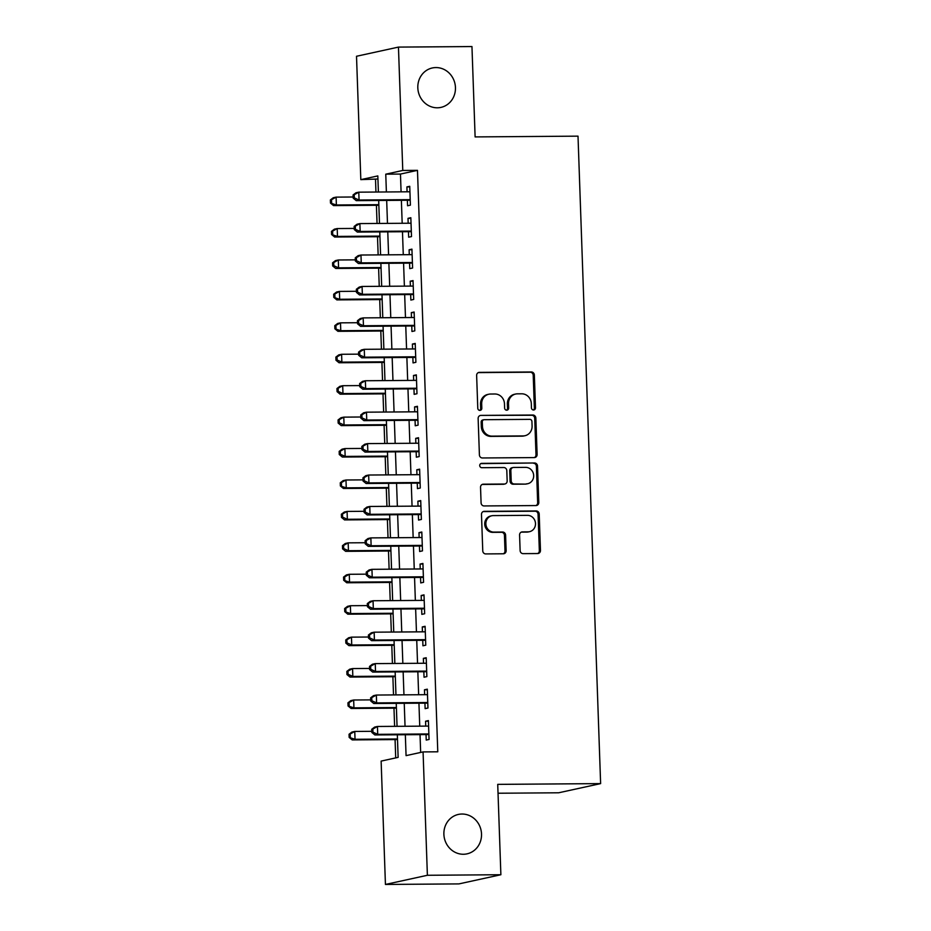 <?xml version="1.0" encoding="UTF-8"?>
<svg xmlns="http://www.w3.org/2000/svg" width="931" height="931" viewBox="0 0 931 931"><rect width="100%" height="100%" fill="white"/><g stroke="black" fill="none" stroke-linecap="round" stroke-linejoin="round"><path stroke-width="1.4" d="M533.544 409.989A2.165 2.013 77.7 0 0 535.488 407.825L534.347 375.042A3.096 2.874 77.7 0 0 531.357 371.981L479.418 372.365A3.096 2.874 77.7 0 0 476.637 375.461L477.778 408.244A2.165 2.013 77.7 0 0 480.268 410.35A2.165 2.013 77.7 0 0 481.816 408.22L481.676 403.973A9.904 9.205 77.7 0 1 488.787 394.232A9.904 9.205 77.7 0 1 490.556 394.034L494.885 393.999A9.904 9.205 77.7 0 1 504.474 403.81L504.614 408.046A2.165 2.013 77.7 0 0 507.104 410.152A2.165 2.013 77.7 0 0 508.652 408.022L508.512 403.775A9.904 9.205 77.7 0 1 515.623 394.034A9.904 9.205 77.7 0 1 517.403 393.836L521.721 393.801A9.904 9.205 77.7 0 1 531.31 403.612L531.45 407.848A2.165 2.013 77.7 0 0 533.544 409.989M533.347 409.989A2.165 2.013 77.7 0 0 534.359 408.069L533.219 375.286A3.096 2.874 77.7 0 0 530.216 372.225L478.301 372.609M479.674 410.385A2.165 2.013 77.7 0 0 480.687 408.465L480.536 404.217L481.676 403.973M506.511 410.187A2.165 2.013 77.7 0 0 507.523 408.267L507.372 404.019L508.512 403.775M461.997 814.031A20.179 18.76 77.7 0 0 458.389 814.427A20.179 18.76 77.7 0 0 444.04 836.224A20.179 18.76 77.7 0 0 463.405 854.262A20.179 18.76 77.7 0 0 467.013 853.855A20.179 18.76 77.7 0 0 481.362 832.058A20.179 18.76 77.7 0 0 461.997 814.031M435.929 67.567A20.179 18.76 77.7 0 0 432.321 67.963A20.179 18.76 77.7 0 0 417.972 89.76A20.179 18.76 77.7 0 0 437.337 107.798A20.179 18.76 77.7 0 0 440.945 107.391A20.179 18.76 77.7 0 0 455.294 85.594A20.179 18.76 77.7 0 0 435.929 67.567M520.126 550.582A3.096 2.874 77.7 0 0 523.117 553.642L537.699 553.538A3.096 2.874 77.7 0 0 540.469 550.43L539.2 514.017A3.096 2.874 77.7 0 0 536.209 510.956L484.271 511.34A3.096 2.874 77.7 0 0 481.49 514.447L482.758 550.849A3.096 2.874 77.7 0 0 485.749 553.922L503.357 553.782A3.096 2.874 77.7 0 0 506.138 550.675L505.591 535.104A3.096 2.874 77.7 0 0 502.6 532.032L493.872 532.101A8.274 7.692 77.7 0 1 485.924 524.7A8.274 7.692 77.7 0 1 491.812 515.762A8.274 7.692 77.7 0 1 493.29 515.599L527.481 515.343A8.274 7.692 77.7 0 1 535.43 522.745A8.274 7.692 77.7 0 1 529.541 531.682A8.274 7.692 77.7 0 1 528.063 531.845L522.361 531.892A3.096 2.874 77.7 0 0 519.579 534.999L520.126 550.582M377.928 178.996L360.821 179.636L356.515 56.267L398.456 47.097L471.959 46.55L475.113 136.915L578.011 136.147L600.623 783.611L497.724 784.368L500.878 874.733L427.387 875.28L385.434 884.45L381.128 761.093L398.131 757.369L397.339 734.792M398.456 47.097L402.774 170.454L385.76 174.178L386.388 191.961M405.334 734.734L406.067 755.635L423.07 751.911L437.779 751.806L417.472 170.35L402.774 170.454M423.07 751.911L427.387 875.28M534.347 457.587A3.096 2.874 77.7 0 0 537.117 454.479L535.849 418.077A3.096 2.874 77.7 0 0 532.858 415.017L480.92 415.401A3.096 2.874 77.7 0 0 478.138 418.508L479.407 454.91A3.096 2.874 77.7 0 0 482.398 457.971L534.347 457.587A3.096 2.874 77.7 0 0 535.988 454.724L534.72 418.322A3.096 2.874 77.7 0 0 531.729 415.261L480.92 415.401M537.524 466.047L538.793 502.449A3.096 2.874 77.7 0 1 536.023 505.556L484.073 505.94A3.096 2.874 77.7 0 1 481.083 502.88L480.536 487.297A3.096 2.874 77.7 0 1 483.317 484.19L504.381 484.039A3.096 2.874 77.7 0 0 507.162 480.931L506.801 470.597A3.096 2.874 77.7 0 0 503.811 467.537L481.874 467.699A2.165 2.013 77.7 0 1 481.339 463.417A2.165 2.013 77.7 0 1 481.723 463.37L534.534 462.986A3.096 2.874 77.7 0 1 537.524 466.047L536.396 466.303L537.664 502.705L538.793 502.449M407.371 200.27L407.569 205.763L410.396 205.146L409.745 186.293L406.905 186.91L407.08 191.809M408.476 231.691L408.662 237.196L411.502 236.579L410.839 217.714L408.011 218.343L408.174 223.242M409.57 263.124L409.756 268.628L412.596 268.012L411.933 249.147L409.105 249.764L409.279 254.675M410.664 294.557L410.862 300.061L413.69 299.433L413.038 280.58L410.199 281.197L410.373 286.096M411.77 325.99L411.956 331.483L414.795 330.866L414.132 312.013L411.304 312.63L411.467 317.529M412.864 357.411L413.05 362.915L415.889 362.299L415.226 343.434L412.398 344.063L412.573 348.962M413.958 388.844L414.155 394.348L416.983 393.732L416.332 374.867L413.492 375.484L413.667 380.395M415.063 420.277L415.249 425.781L418.089 425.153L417.425 406.3L414.586 406.917L414.76 411.816M416.157 451.71L416.343 457.202L419.183 456.586L418.519 437.733L415.692 438.35L415.854 443.249M417.251 483.131L417.449 488.635L420.277 488.019L419.625 469.154L416.785 469.783L416.96 474.682M418.345 514.564L418.543 520.068L421.382 519.451L420.719 500.587L417.879 501.204L418.054 506.115M419.45 545.997L419.637 551.501L422.476 550.873L421.813 532.02L418.985 532.637L419.148 537.536M420.544 577.429L420.742 582.922L423.57 582.306L422.918 563.453L420.079 564.07L420.253 568.969M421.638 608.862L421.836 614.355L424.664 613.738L424.012 594.874L421.173 595.503L421.347 600.402M422.744 640.284L422.93 645.788L425.77 645.171L425.106 626.307L422.278 626.924L422.441 631.835M423.838 671.717L424.036 677.221L426.864 676.593L426.212 657.74L423.372 658.357L423.547 663.256M424.932 703.149L425.13 708.642L427.957 708.025L427.306 689.173L424.466 689.79L424.641 694.689M417.472 170.35L400.458 174.062L401.086 191.856M401.377 200.305L402.18 223.289M402.471 231.738L403.274 254.71M403.577 263.17L404.38 286.143M404.671 294.603L405.474 317.576M405.765 326.036L406.568 349.009M406.87 357.457L407.673 380.43M407.964 388.89L408.767 411.863M409.058 420.323L409.861 443.296M410.164 451.756L410.967 474.729M411.258 483.177L412.061 506.15M412.352 514.61L413.155 537.583M413.457 546.043L414.248 569.016M414.551 577.476L415.354 600.448M415.645 608.897L416.448 631.87M416.739 640.33L417.542 663.303M417.844 671.763L418.647 694.735M418.938 703.196L419.741 726.168M420.032 734.617L420.661 752.434M426.037 734.582L426.223 740.075L429.063 739.458L428.4 720.594L425.572 721.222L425.735 726.122M375.519 179.52L375.949 192.042M376.415 205.286L377.055 223.475M377.509 236.718L378.149 254.896M378.614 268.151L379.243 286.329M379.708 299.573L380.348 317.762M380.802 331.005L381.442 349.195M381.908 362.438L382.536 380.616M383.002 393.871L383.642 412.049M384.096 425.292L384.736 443.482M385.201 456.725L385.83 474.915M386.295 488.158L386.935 506.336M387.389 519.591L388.029 537.769M388.495 551.012L389.123 569.202M389.589 582.445L390.217 600.635M390.683 613.878L391.323 632.056M391.788 645.311L392.416 663.489M392.882 676.732L393.51 694.922M393.976 708.165L394.616 726.355M395.07 739.598L395.71 757.892M498.038 793.235L558.67 792.781L600.623 783.611M500.878 874.733L458.925 883.903L385.434 884.45M378.393 192.019L377.823 175.912L360.821 179.636M397.048 726.331L396.245 703.359M395.954 694.898L395.151 671.926M394.849 663.477L394.046 640.493M393.755 632.044L392.952 609.072M392.661 600.611L391.858 577.639M391.555 569.178L390.752 546.206M390.461 537.757L389.658 514.773M389.367 506.324L388.564 483.352M388.262 474.891L387.459 451.919M387.168 443.459L386.365 420.486M386.074 412.037L385.271 389.053M384.969 380.604L384.166 357.632M383.875 349.172L383.072 326.199M382.781 317.739L381.978 294.766M381.675 286.306L380.884 263.333M380.581 254.885L379.778 231.912M379.487 223.452L378.684 200.479M386.679 200.421L387.482 223.393M387.773 231.854L388.576 254.826M388.879 263.275L389.682 286.248M389.973 294.708L390.776 317.68M391.067 326.141L391.87 349.113M392.172 357.574L392.963 380.546M393.266 388.995L394.069 411.968M394.36 420.428L395.163 443.4M395.454 451.861L396.257 474.833M396.559 483.294L397.362 506.266M397.653 514.715L398.456 537.687M398.747 546.148L399.55 569.12M399.853 577.581L400.656 600.553M400.947 609.014L401.75 631.986M402.041 640.435L402.844 663.407M403.146 671.868L403.949 694.84M404.24 703.301L405.043 726.273M400.458 174.062L385.76 174.178M406.905 186.91L409.768 186.887M408.011 218.343L410.862 218.32M409.105 249.764L411.956 249.752M410.199 281.197L413.061 281.174M411.304 312.63L414.155 312.607M412.398 344.063L415.249 344.039M413.492 375.484L416.355 375.472M414.586 406.917L417.449 406.894M415.692 438.35L418.543 438.326M416.785 469.783L419.637 469.759M417.879 501.204L420.742 501.192M418.985 532.637L421.836 532.613M420.079 564.07L422.93 564.046M421.173 595.503L424.036 595.479M422.278 626.924L425.13 626.912M423.372 658.357L426.223 658.333M424.466 689.79L427.329 689.766M425.572 721.222L428.423 721.199M515.623 394.034L514.494 394.279A9.904 9.205 77.7 0 0 507.372 404.019M488.787 394.232L487.658 394.476A9.904 9.205 77.7 0 0 480.536 404.217M531.927 421.499A2.165 2.013 77.7 0 0 529.832 419.357L484.236 419.695A2.165 2.013 77.7 0 0 482.293 421.871L482.456 426.34A9.904 9.205 77.7 0 0 492.034 436.139L523.199 435.917A9.904 9.205 77.7 0 0 524.968 435.72A9.904 9.205 77.7 0 0 532.09 425.979L531.927 421.499M483.852 419.73L482.724 419.986A2.165 2.013 77.7 0 0 481.164 422.115L482.293 421.871M524.968 435.72L523.839 435.964A9.904 9.205 77.7 0 1 522.058 436.162L490.893 436.395A9.904 9.205 77.7 0 1 481.315 426.584L481.164 422.115M535.988 505.556A3.096 2.874 77.7 0 0 537.664 502.705M482.211 484.446L503.252 484.283A3.096 2.874 77.7 0 0 503.799 484.225L504.939 483.98M480.803 463.626L534.534 462.986M526.248 483.876A8.274 7.692 77.7 0 0 527.726 483.713A8.274 7.692 77.7 0 0 533.614 474.775A8.274 7.692 77.7 0 0 525.666 467.374L513.621 467.455A3.096 2.874 77.7 0 0 510.84 470.562L511.2 480.896A3.096 2.874 77.7 0 0 514.191 483.969L525.107 484.12A8.274 7.692 77.7 0 0 526.585 483.957L527.726 483.713M513.062 467.525L511.934 467.769A3.096 2.874 77.7 0 0 509.711 470.818L510.84 470.562M525.107 484.12L513.062 484.213A3.096 2.874 77.7 0 1 510.072 481.152L509.711 470.818M536.396 466.303A3.096 2.874 77.7 0 0 533.405 463.231M529.541 531.682L528.412 531.927A8.274 7.692 77.7 0 1 526.923 532.101L521.255 532.136M491.812 515.762L490.672 516.007A8.274 7.692 77.7 0 0 484.795 524.956A8.274 7.692 77.7 0 0 492.732 532.346L493.872 532.101M503.334 553.782A3.096 2.874 77.7 0 0 504.998 550.931L504.451 535.348A3.096 2.874 77.7 0 0 501.46 532.288L492.732 532.346M537.664 553.538A3.096 2.874 77.7 0 0 539.34 550.675L538.071 514.273A3.096 2.874 77.7 0 0 535.069 511.212L483.154 511.585M353.128 197L336.103 197.128L336.382 204.983L333.542 205.6L378.847 205.274M331.622 202.842L331.517 199.7L330.377 199.944L330.493 203.086L336.382 204.983L378.836 204.669M330.377 199.944L333.275 197.744L336.103 197.128L331.517 199.7M333.542 205.6L330.493 203.086M353.058 194.986L353.163 198.128L354.304 197.884L354.187 194.742L353.058 194.986L355.945 192.787L358.784 192.17L409.931 191.786M354.187 194.742L358.784 192.17L359.052 200.025L356.224 200.642L409.721 200.246A3.154 2.933 77.7 0 1 410.234 200.293M410.21 199.641L359.052 200.025L354.304 197.884M353.163 198.128L356.224 200.642M354.222 228.432L337.197 228.561L337.476 236.416L334.636 237.033L379.953 236.695M332.716 234.275L332.611 231.132L331.483 231.377L331.587 234.519L337.476 236.416L379.929 236.102M331.483 231.377L334.369 229.177L337.197 228.561L332.611 231.132M334.636 237.033L331.587 234.519M355.328 259.865L338.302 259.982L338.57 267.849L335.742 268.465L381.047 268.128M333.822 265.696L333.705 262.554L332.576 262.81L332.681 265.952L333.822 265.696L338.57 267.849L381.023 267.534M332.576 262.81L335.463 260.61L338.302 259.982L333.705 262.554M335.742 268.465L332.681 265.952M356.422 291.287L339.396 291.415L339.675 299.27L336.836 299.898L382.141 299.561M334.916 297.129L334.811 293.987L333.67 294.231L333.787 297.373L339.675 299.27L382.117 298.956M333.67 294.231L336.568 292.031L339.396 291.415L334.811 293.987M336.836 299.898L333.787 297.373M357.516 322.72L340.49 322.848L340.769 330.703L337.93 331.32L383.246 330.994M336.01 328.562L335.905 325.419L334.776 325.664L334.881 328.806L340.769 330.703L383.223 330.389M334.776 325.664L337.662 323.464L340.49 322.848L335.905 325.419M337.93 331.32L334.881 328.806M354.152 226.419L354.269 229.561L355.398 229.305L355.293 226.163L354.152 226.419L357.039 224.22L359.878 223.591L411.036 223.219M355.293 226.163L359.878 223.591L360.157 231.458L357.318 232.075L410.827 231.679A3.154 2.933 77.7 0 1 411.327 231.726M411.304 231.074L360.157 231.458L355.398 229.305M354.269 229.561L357.318 232.075M355.258 257.84L355.363 260.994L356.492 260.738L356.387 257.596L355.258 257.84L358.144 255.641L360.972 255.024L412.13 254.652M356.387 257.596L360.972 255.024L361.251 262.879L358.412 263.508L411.921 263.112A3.154 2.933 77.7 0 1 412.421 263.147M412.41 262.507L361.251 262.879L356.492 260.738M355.363 260.994L358.412 263.508M356.352 289.273L356.457 292.415L357.597 292.171L357.481 289.029L356.352 289.273L359.238 287.074L362.078 286.457L413.224 286.073M357.481 289.029L362.078 286.457L362.345 294.312L359.517 294.929L413.015 294.533A3.154 2.933 77.7 0 1 413.527 294.58M413.504 293.94L362.345 294.312L357.597 292.171M356.457 292.415L359.517 294.929M357.446 320.706L357.562 323.848L358.691 323.604L358.586 320.462L357.446 320.706L360.332 318.507L363.171 317.89L414.33 317.506M358.586 320.462L363.171 317.89L363.451 325.745L360.611 326.362L414.12 325.966A3.154 2.933 77.7 0 1 414.621 326.013M414.598 325.361L363.451 325.745L358.691 323.604M357.562 323.848L360.611 326.362M358.621 354.152L341.596 354.28L341.863 362.136L339.035 362.753L384.34 362.415M337.115 359.994L336.999 356.852L335.87 357.097L335.975 360.239L337.115 359.994L341.863 362.136L384.317 361.822M335.87 357.097L338.756 354.897L341.596 354.28L336.999 356.852M339.035 362.753L335.975 360.239M358.54 352.139L358.656 355.281L359.785 355.025L359.68 351.883L358.54 352.139L361.437 349.94L364.265 349.311L415.424 348.939M359.68 351.883L364.265 349.311L364.545 357.178L361.705 357.795L415.214 357.399A3.154 2.933 77.7 0 1 415.715 357.446M415.692 356.794L364.545 357.178L359.785 355.025M358.656 355.281L361.705 357.795M359.715 385.585L342.689 385.702L342.969 393.569L340.129 394.185L385.434 393.848M338.209 391.416L338.104 388.274L336.964 388.53L337.08 391.672L338.209 391.416L342.969 393.569L385.411 393.254M336.964 388.53L339.85 386.33L342.689 385.702L338.104 388.274M340.129 394.185L337.08 391.672M359.645 383.56L359.75 386.714L360.891 386.458L360.774 383.316L359.645 383.56L362.531 381.361L365.371 380.744L416.518 380.372M360.774 383.316L365.371 380.744L365.639 388.599L362.811 389.228L416.308 388.832A3.154 2.933 77.7 0 1 416.82 388.867M416.797 388.227L365.639 388.599L360.891 386.458M359.75 386.714L362.811 389.228M360.809 417.007L343.783 417.135L344.063 424.99L341.223 425.618L386.528 425.281M339.303 422.849L339.198 419.706L338.069 419.951L338.174 423.105L339.303 422.849L344.063 424.99L386.516 424.676M338.069 419.951L340.955 417.751L343.783 417.135L339.198 419.706M341.223 425.618L338.174 423.105M360.739 414.993L360.856 418.135L361.984 417.891L361.88 414.749L360.739 414.993L363.625 412.794L366.465 412.177L417.623 411.805M361.88 414.749L366.465 412.177L366.744 420.032L363.905 420.649L417.414 420.253A3.154 2.933 77.7 0 1 417.914 420.3M417.891 419.66L366.744 420.032L361.984 417.891M360.856 418.135L363.905 420.649M361.903 448.439L344.889 448.567L345.157 456.423L342.329 457.04L387.633 456.714M340.409 454.281L340.292 451.139L339.163 451.384L339.268 454.526L340.409 454.281L345.157 456.423L387.61 456.109M339.163 451.384L342.049 449.184L344.889 448.567L340.292 451.139M342.329 457.04L339.268 454.526M361.833 446.426L361.95 449.568L363.078 449.324L362.974 446.182L361.833 446.426L364.731 444.227L367.559 443.61L418.717 443.226M362.974 446.182L367.559 443.61L367.838 451.465L364.999 452.082L418.508 451.686A3.154 2.933 77.7 0 1 419.008 451.733M418.985 451.081L367.838 451.465L363.078 449.324M361.95 449.568L364.999 452.082M363.009 479.872L345.983 480L346.262 487.856L343.423 488.472L388.727 488.135M341.502 485.714L341.398 482.572L340.257 482.817L340.374 485.959L346.262 487.856L388.704 487.541M340.257 482.817L343.143 480.617L345.983 480L341.398 482.572M343.423 488.472L340.374 485.959M362.939 477.859L363.043 481.001L364.184 480.745L364.068 477.603L362.939 477.859L365.825 475.66L368.664 475.031L419.811 474.659M364.068 477.603L368.664 475.031L368.932 482.898L366.104 483.515L419.602 483.119A3.154 2.933 77.7 0 1 420.114 483.166M420.09 482.514L368.932 482.898L364.184 480.745M363.043 481.001L366.104 483.515M364.102 511.305L347.077 511.422L347.356 519.289L344.517 519.905L389.821 519.568M342.596 517.136L342.492 513.993L341.351 514.249L341.468 517.392L342.596 517.136L347.356 519.289L389.81 518.974M341.351 514.249L344.249 512.05L347.077 511.422L342.492 513.993M344.517 519.905L341.468 517.392M364.033 509.28L364.137 512.434L365.278 512.178L365.161 509.036L364.033 509.28L366.919 507.081L369.758 506.464L420.905 506.092M365.161 509.036L369.758 506.464L370.026 514.319L367.198 514.948L420.707 514.552A3.154 2.933 77.7 0 1 421.208 514.587M421.184 513.947L370.026 514.319L365.278 512.178M364.137 512.434L367.198 514.948M365.196 542.726L348.182 542.854L348.45 550.71L345.622 551.338L390.927 551.001M343.702 548.568L343.586 545.426L342.457 545.671L342.561 548.825L343.702 548.568L348.45 550.71L390.904 550.396M342.457 545.671L345.343 543.471L348.182 542.854L343.586 545.426M345.622 551.338L342.561 548.825M365.127 540.713L365.243 543.855L366.372 543.611L366.267 540.469L365.127 540.713L368.024 538.514L370.852 537.897L422.011 537.524M366.267 540.469L370.852 537.897L371.132 545.752L368.292 546.369L421.801 545.985A3.154 2.933 77.7 0 1 422.302 546.02M422.278 545.38L371.132 545.752L366.372 543.611M365.243 543.855L368.292 546.369M366.302 574.159L349.276 574.287L349.544 582.143L346.716 582.759L392.021 582.434M344.796 580.001L344.691 576.859L343.551 577.104L343.667 580.246L349.544 582.143L391.998 581.828M343.551 577.104L346.437 574.904L349.276 574.287L344.691 576.859M346.716 582.759L343.667 580.246M366.232 572.146L366.337 575.288L367.477 575.044L367.361 571.902L366.232 572.146L369.118 569.947L371.946 569.33L423.105 568.946M367.361 571.902L371.946 569.33L372.225 577.185L369.386 577.802L422.895 577.406A3.154 2.933 77.7 0 1 423.407 577.453M423.384 576.801L372.225 577.185L367.477 575.044M366.337 575.288L369.386 577.802M367.396 605.592L350.37 605.72L350.65 613.576L347.81 614.192L393.115 613.855M345.89 611.434L345.785 608.292L344.645 608.537L344.761 611.679L350.65 613.576L393.103 613.261M344.645 608.537L347.542 606.337L350.37 605.72L345.785 608.292M347.81 614.192L344.761 611.679M367.326 603.579L367.431 606.721L368.571 606.477L368.455 603.323L367.326 603.579L370.212 601.379L373.052 600.751L424.199 600.379M368.455 603.323L373.052 600.751L373.319 608.618L370.491 609.235L424.001 608.839A3.154 2.933 77.7 0 1 424.501 608.886M424.478 608.234L373.319 608.618L368.571 606.477M367.431 606.721L370.491 609.235M368.49 637.025L351.476 637.141L351.743 645.008L348.916 645.625L394.22 645.288M346.995 642.856L346.879 639.713L345.75 639.969L345.855 643.112L346.995 642.856L351.743 645.008L394.197 644.694M345.75 639.969L348.636 637.77L351.476 637.141L346.879 639.713M348.916 645.625L345.855 643.112M368.42 635.012L368.536 638.154L369.665 637.898L369.56 634.756L368.42 635.012L371.318 632.812L374.146 632.184L425.304 631.812M369.56 634.756L374.146 632.184L374.425 640.039L371.585 640.668L425.095 640.272A3.154 2.933 77.7 0 1 425.595 640.307M425.572 639.667L374.425 640.039L369.665 637.898M368.536 638.154L371.585 640.668M369.595 668.446L352.57 668.574L352.837 676.43L350.009 677.058L395.314 676.721M348.089 674.288L347.973 671.146L346.844 671.391L346.949 674.544L348.089 674.288L352.837 676.43L395.291 676.115M346.844 671.391L349.73 669.191L352.57 668.574L347.973 671.146M350.009 677.058L346.949 674.544M369.526 666.433L369.63 669.575L370.759 669.331L370.654 666.189L369.526 666.433L372.412 664.234L375.24 663.617L426.398 663.244M370.654 666.189L375.24 663.617L375.519 671.472L372.679 672.089L426.189 671.705A3.154 2.933 77.7 0 1 426.701 671.74M426.677 671.1L375.519 671.472L370.759 669.331M369.63 669.575L372.679 672.089M370.689 699.879L353.664 700.007L353.943 707.863L351.103 708.479L396.408 708.154M349.183 705.721L349.078 702.579L347.938 702.824L348.054 705.966L353.943 707.863L396.397 707.548M347.938 702.824L350.836 700.624L353.664 700.007L349.078 702.579M351.103 708.479L348.054 705.966M370.619 697.866L370.724 701.008L371.865 700.764L371.748 697.622L370.619 697.866L373.506 695.666L376.345 695.05L427.492 694.666M371.748 697.622L376.345 695.05L376.613 702.905L373.785 703.522L427.282 703.126A3.154 2.933 77.7 0 1 427.795 703.173M427.771 702.521L376.613 702.905L371.865 700.764M370.724 701.008L373.785 703.522M371.783 731.312L354.758 731.44L355.037 739.295L352.197 739.912L397.514 739.575M350.277 737.154L350.172 734.012L349.044 734.256L349.148 737.399L355.037 739.295L397.49 738.981M349.044 734.256L351.93 732.057L354.758 731.44L350.172 734.012M352.197 739.912L349.148 737.399M371.713 729.299L371.83 732.441L372.959 732.197L372.854 729.043L371.713 729.299L374.599 727.099L377.439 726.471L428.597 726.099M372.854 729.043L377.439 726.471L377.718 734.338L374.879 734.955L428.388 734.559A3.154 2.933 77.7 0 1 428.888 734.606M428.865 733.954L377.718 734.338L372.959 732.197M371.83 732.441L374.879 734.955M534.359 408.069L535.488 407.825M480.687 408.465L481.816 408.22M507.523 408.267L508.652 408.022M478.336 372.598L479.418 372.365M530.216 372.225L531.357 371.981M533.219 375.286L534.347 375.042M531.729 415.261L532.858 415.017M534.72 418.322L535.849 418.077M535.988 454.724L537.117 454.479M481.315 426.584L482.456 426.34M490.893 436.395L492.034 436.139M522.058 436.162L523.199 435.917M482.235 484.434L483.317 484.19M503.252 484.283L504.381 484.039M480.966 463.545L481.723 463.37M510.072 481.152L511.2 480.896M513.062 484.213L514.191 483.969M521.279 532.125L522.361 531.892M526.923 532.101L528.063 531.845M501.46 532.288L502.6 532.032M504.451 535.348L505.591 535.104M504.998 550.931L506.138 550.675M483.189 511.585L484.271 511.34M535.069 511.212L536.209 510.956M538.071 514.273L539.2 514.017M539.34 550.675L540.469 550.43"/></g></svg>

